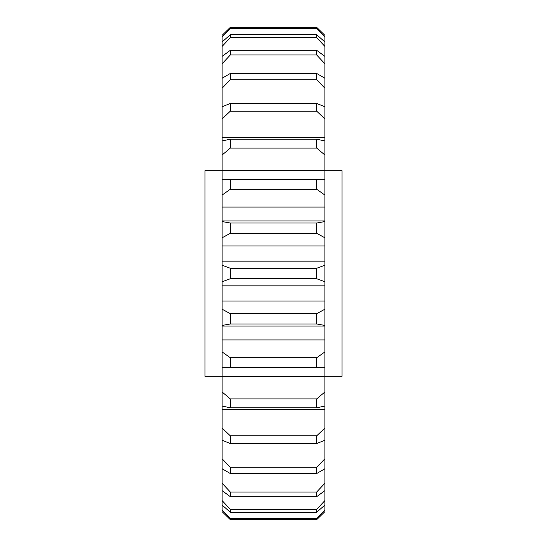 <?xml version="1.0" encoding="UTF-8"?>
<svg xmlns="http://www.w3.org/2000/svg" width="547" height="547" viewBox="0 0 547 547"><rect width="100%" height="100%" fill="white"/><g stroke="black" fill="none" stroke-linecap="round" stroke-linejoin="round"><path stroke-width="0.82" d="M222.089 170.678L204.954 170.678L204.954 376.322L222.089 376.322M324.911 170.678L342.046 170.678L342.046 376.322L324.911 376.322M324.911 510.125L324.911 505.066L316.686 512.231L230.314 512.231L222.089 505.066L222.089 510.125L230.314 518.686L316.686 518.686L324.911 510.125L324.911 511.65L316.686 519.65L230.314 519.65L222.089 511.65L230.314 519.65L230.314 518.686M316.686 512.231L316.686 509.366L324.911 500.546L324.911 490.597L316.686 496.69L230.314 496.69L222.089 490.597L222.089 500.546L230.314 509.366L230.314 512.231M316.686 509.366L230.314 509.366M324.911 56.403L324.911 46.454L316.686 37.634L230.314 37.634L222.089 46.454L222.089 56.403L230.314 50.31L316.686 50.31L324.911 56.403L324.911 63.773L316.686 54.98L230.314 54.98L222.089 63.773L222.089 78.269L230.314 73.455L316.686 73.455L324.911 78.269L324.911 63.773M230.314 268.262L230.314 278.738L222.089 281.767L222.089 285.842L324.911 285.842L324.911 281.767L316.686 278.738L316.686 268.262L324.911 265.233L324.911 261.158L222.089 261.158L222.089 265.233L230.314 268.262L316.686 268.262M316.686 278.738L230.314 278.738M230.314 34.769L316.686 34.769L324.911 41.934L324.911 36.875L316.686 28.314L230.314 28.314L222.089 36.875L222.089 41.934L230.314 34.769L230.314 37.634M316.686 37.634L316.686 34.769M230.314 50.31L230.314 54.98M316.686 54.98L316.686 50.31M230.314 73.455L230.314 79.766L222.089 88.231L222.089 106.781L230.314 103.417L316.686 103.417L324.911 106.781L324.911 88.231L316.686 79.766L230.314 79.766M316.686 79.766L316.686 73.455M230.314 103.417L230.314 111.157L222.089 118.993L222.089 137.297L324.911 137.297L324.911 118.993L316.686 111.157L230.314 111.157M316.686 111.157L316.686 103.417M230.314 139.17L230.314 148.073L222.089 155.02L222.089 140.969L230.314 139.17L316.686 139.17L324.911 140.969L324.911 137.297M222.089 155.02L222.089 170.432L324.911 170.432L324.911 155.02L316.686 148.073L230.314 148.073M316.686 148.073L316.686 139.17M230.314 179.491L230.314 189.255L222.089 195.081L222.089 179.669L324.911 179.669L324.911 170.432M222.089 195.081L222.089 207.081L324.911 207.081L324.911 195.081L316.686 189.255L230.314 189.255M316.686 189.255L316.686 179.491M222.089 207.081L222.089 221.569L230.314 223.019L316.686 223.019L324.911 221.569L324.911 207.081M230.314 223.019L230.314 233.309L222.089 237.815L222.089 245.993L324.911 245.993L324.911 237.815L316.686 233.309L230.314 233.309M316.686 233.309L316.686 223.019M230.314 313.691L316.686 313.691L324.911 309.185L324.911 301.007L222.089 301.007L222.089 309.185L230.314 313.691L230.314 323.981L222.089 325.431L222.089 351.919L230.314 357.745L316.686 357.745L324.911 351.919L324.911 339.919L222.089 339.919M324.911 339.919L324.911 325.431L316.686 323.981L230.314 323.981M316.686 323.981L316.686 313.691M230.314 357.745L230.314 367.509L222.089 367.331L222.089 391.98L230.314 398.927L316.686 398.927L324.911 391.98L324.911 376.568L222.089 376.568M324.911 351.919L324.911 367.331L230.314 367.509M316.686 367.509L316.686 357.745M230.314 398.927L230.314 407.83L222.089 406.031L222.089 428.007L230.314 435.843L316.686 435.843L324.911 428.007L324.911 409.703L222.089 409.703M324.911 391.98L324.911 406.031L316.686 407.83L230.314 407.83M316.686 407.83L316.686 398.927M230.314 435.843L230.314 443.583L222.089 440.219L222.089 458.769L230.314 467.234L316.686 467.234L324.911 458.769L324.911 440.219L316.686 443.583L230.314 443.583M316.686 443.583L316.686 435.843M230.314 467.234L230.314 473.545L222.089 468.731L222.089 483.227L230.314 492.02L316.686 492.02L324.911 483.227L324.911 468.731L316.686 473.545L230.314 473.545M316.686 473.545L316.686 467.234M230.314 492.02L230.314 496.69M316.686 496.69L316.686 492.02M324.911 511.65L316.686 519.65L316.686 518.686M230.314 28.314L230.314 27.35L222.089 35.35L230.314 27.35L316.686 27.35L324.911 35.35L316.686 27.35L316.686 28.314M222.089 63.773L222.089 56.403M222.089 46.454L222.089 41.934M222.089 36.875L222.089 35.35M222.089 511.65L222.089 510.125M222.089 505.066L222.089 500.546M222.089 490.597L222.089 483.227M222.089 468.731L222.089 458.769M222.089 440.219L222.089 428.007M222.089 406.031L222.089 391.98M222.089 367.331L222.089 351.919M222.089 325.431L222.089 309.185M222.089 285.842L222.089 301.007M222.089 281.767L222.089 265.233M222.089 245.993L222.089 261.158M222.089 237.815L222.089 221.569M222.089 170.432L222.089 179.669M222.089 137.297L222.089 140.969M222.089 118.993L222.089 106.781M222.089 88.231L222.089 78.269M324.911 78.269L324.911 88.231M324.911 106.781L324.911 118.993M324.911 140.969L324.911 155.02M324.911 179.669L324.911 195.081M324.911 221.569L324.911 237.815M324.911 261.158L324.911 245.993M324.911 265.233L324.911 281.767M324.911 301.007L324.911 285.842M324.911 309.185L324.911 325.431M324.911 376.568L324.911 367.331M324.911 409.703L324.911 406.031M324.911 428.007L324.911 440.219M324.911 458.769L324.911 468.731M324.911 483.227L324.911 490.597M324.911 500.546L324.911 505.066M324.911 35.35L324.911 36.875M324.911 41.934L324.911 46.454M319.01 179.457L227.99 179.457M324.911 220.933L222.089 220.933M324.911 326.067L222.089 326.067M319.01 367.543L227.99 367.543"/></g></svg>
